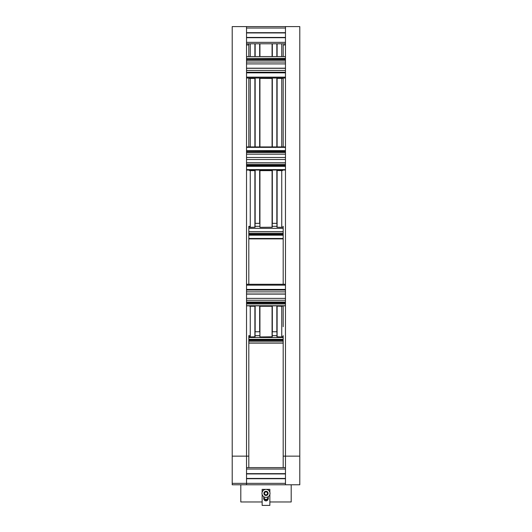 <?xml version="1.0" encoding="UTF-8"?>
<svg xmlns="http://www.w3.org/2000/svg" width="532" height="532" viewBox="0 0 532 532"><rect width="100%" height="100%" fill="white"/><g stroke="black" fill="none" stroke-linecap="round" stroke-linejoin="round"><path stroke-width="0.8" d="M285.471 43.784L246.529 43.784M285.471 37.539L246.529 37.539M246.529 37.446L285.471 37.446M246.529 32.937L285.471 32.937M285.471 32.844L246.529 32.844M285.471 26.6L232.211 26.6L232.211 456.143L246.529 456.143L246.529 298.379L246.529 300.248L285.471 300.248L285.471 298.379L285.471 484.785L299.789 484.785L299.789 26.6L285.471 26.6L285.471 56.558L246.529 56.558L246.529 26.6M255.061 305.84L254.888 306.279L250.253 306.279L250.253 336.962A1.43 1.323 0 0 1 248.816 335.639L248.816 456.143L246.529 456.143L246.529 483.349L285.471 483.349L285.471 478.714L246.529 478.714L246.529 484.785L285.471 484.785M285.471 473.673L285.471 469.031L246.529 469.031L246.529 473.673L285.471 473.673M246.529 467.601L285.471 467.601M246.529 473.846L285.471 473.846M285.471 473.932L246.529 473.932M285.471 478.448L246.529 478.448M246.529 478.541L285.471 478.541M276.846 56.452L276.846 43.784M272.337 56.452L272.337 43.784M259.663 56.452L259.663 43.784M255.154 56.452L255.154 43.784M246.529 44.927L248.816 44.927L248.816 56.452L248.816 43.784M291.197 484.785L291.197 501.962L269.864 501.962M240.803 484.785L240.803 501.962L262.136 501.962M268.288 497.872L268.288 498.371A2.527 2.288 -90 0 1 263.712 498.371L263.712 497.872A2.288 2.075 0 0 0 266.898 499.781A2.288 2.075 0 0 0 267.995 496.848M262.136 494.434L262.136 505.4L269.864 505.4L269.864 494.434M269.864 492.313L269.864 489.367L262.136 489.367L262.136 492.313M264.005 496.848A2.288 2.075 0 0 0 263.712 497.872M267.696 497.008A1.849 1.676 180 0 1 266 499.362A1.849 1.676 180 0 1 264.304 497.008M270.01 493.37A4.01 4.01 0 0 0 266 489.367A4.01 4.01 0 0 0 261.99 493.37A4.01 4.01 0 0 0 266 497.38A4.01 4.01 0 0 0 270.01 493.37M265.175 491.94L266.825 491.94L267.656 493.37L266.825 494.807L265.175 494.807L264.344 493.37L265.175 491.94M285.471 58.334L285.471 60.262L246.529 60.262L246.529 58.334L285.471 58.56L285.471 56.558L246.529 56.558L246.529 58.334L285.471 58.334M285.471 62.038L285.471 147.351L285.471 146.932L246.529 146.932L246.529 147.351L246.529 62.038L246.529 63.907L285.471 63.907L285.471 60.262L246.529 60.249L246.529 62.038L285.471 62.038M285.471 150.629L285.471 154.194L246.529 154.194L246.529 150.629L285.471 150.875L285.471 147.351L246.529 147.351L246.529 150.629L285.471 150.629M285.471 157.472L285.471 285.152L285.471 284.268L246.529 284.268L246.529 285.152L246.529 157.472L246.529 159.5L285.471 159.5L285.471 154.194L246.529 154.194L246.529 157.472L285.471 157.472M285.471 289.435L285.471 294.096L246.529 294.096L246.529 289.435L285.471 289.661L285.471 285.152L246.529 285.152L246.529 289.435L285.471 289.435M283.184 467.601L283.184 335.639A1.43 1.323 0 0 1 281.747 336.962L276.939 336.803L276.939 305.84M283.184 284.268L283.184 226.319A1.43 1.011 0 0 1 281.747 227.33L276.939 227.211L276.939 170.041M283.184 146.932L283.184 78.018L283.184 146.932M283.184 56.452L283.184 44.927L285.471 44.927M248.816 78.018L248.816 146.932L248.816 78.018M255.061 170.041L254.888 170.632L250.253 170.632L250.253 227.33A1.43 1.011 0 0 1 248.816 226.319L248.816 284.268M248.816 456.143L248.816 467.601M246.529 483.349L232.211 483.349L232.211 484.785L246.529 484.785M232.211 483.349L232.211 456.143M270.123 78.018L261.877 78.018M252.939 78.131L249.442 78.018M282.558 78.018L279.061 78.131M255.061 78.018L254.888 78.457L250.253 78.457A1.43 0.545 180 0 1 248.85 78.018M259.756 78.018L259.756 146.932M272.244 78.018L272.071 78.457L259.756 78.39M276.939 78.018L276.939 146.932M283.15 78.018A1.43 0.545 180 0 1 281.747 78.457L276.939 78.39M255.061 78.39L255.061 146.932M255.154 78.018L255.154 146.932M259.663 78.018L259.663 146.932M272.244 78.39L272.244 146.932M272.337 78.018L272.337 146.932M276.846 78.018L276.846 146.932M246.529 70.417L285.471 70.417M248.816 233.269L283.184 233.269M270.123 170.041L261.877 170.041M252.939 170.041L250.253 170.233A0.858 0.605 180 0 1 249.628 170.041M282.372 170.041A0.858 0.605 180 0 1 281.747 170.233L279.061 170.041M250.253 170.632A1.43 1.011 180 0 1 248.949 170.041M272.244 170.041L272.071 170.632L259.929 170.632L259.756 170.041M283.051 170.041A1.43 1.011 180 0 1 281.747 170.632L276.939 170.513M250.253 227.33L255.061 227.211L255.061 170.513M255.061 223.347L259.756 223.347M255.154 170.041L255.154 223.28M259.663 170.041L259.663 223.28M259.756 170.513L259.929 227.33L272.244 227.211L272.244 170.513M272.244 223.347L276.939 223.347M272.337 170.041L272.337 223.28M276.846 170.041L276.846 223.28M285.471 152.551L246.529 152.551M285.471 164.421L246.529 164.421M250.253 306.279A1.43 1.323 180 0 1 249.182 305.84M272.244 305.84L272.071 306.279L259.929 306.279L259.756 305.84M282.818 305.84A1.43 1.323 180 0 1 281.747 306.279L276.939 306.119M250.253 336.962L255.061 336.803L255.061 306.119M255.061 331.755L259.756 331.755M255.154 305.84L255.154 331.669M259.663 305.84L259.663 331.669M259.756 306.119L259.929 336.962L272.244 336.803L272.244 306.119M272.244 331.755L276.939 331.755M272.337 305.84L272.337 331.669M276.846 305.84L276.846 331.669M283.184 305.84L283.184 326.695M246.529 294.096L246.529 298.379L285.471 298.379L285.471 294.096L246.529 294.096M246.529 291.875L285.471 291.875M285.471 42.347L246.529 42.347M285.471 37.712L246.529 37.712M285.471 32.671L246.529 32.671M285.471 28.03L246.529 28.03M281.747 56.452L281.747 43.784M277.112 56.452L277.112 43.784M272.071 56.452L272.071 43.784M259.929 56.452L259.929 43.784M254.888 56.452L254.888 43.784M250.253 56.452L250.253 43.784M268.088 493.37A2.088 2.088 0 0 1 264.956 495.186A2.088 2.088 0 0 1 264.956 491.561A2.088 2.088 0 0 1 268.088 493.37M283.184 456.143L299.789 456.143M254.888 146.932L254.888 78.457M259.929 78.457L259.929 146.932M272.071 78.457L272.071 146.932M277.112 78.457L277.112 146.932M281.747 78.457L281.747 146.932M250.253 78.457L250.253 146.932M285.471 59.611L246.529 59.611L285.471 59.631M285.471 59.458L246.529 59.458M285.471 77.133L246.529 77.133M285.471 72.851L246.529 72.851M285.471 72.625L246.529 72.625M285.471 72.252L246.529 72.252M285.471 68.289L246.529 68.289L285.471 68.302M285.471 68.196L246.529 68.196M248.816 226.319L250.253 226.319M255.061 226.319L259.756 226.319M272.244 226.319L276.939 226.319M248.816 228.348L283.184 228.348M248.816 231.626L283.184 231.626M248.816 234.26L283.184 234.26M248.816 234.945L283.184 234.945M248.816 235.191L283.184 235.191M248.816 238.469L283.184 238.469M254.888 227.33L254.888 170.632M259.929 170.632L259.929 227.33M272.071 170.632L272.071 227.33M277.112 170.632L277.112 227.33M281.747 170.632L281.747 227.33M285.471 151.56L246.529 151.56M285.471 169.622L246.529 169.622M285.471 166.343L246.529 166.343M285.471 166.097L246.529 166.097M285.471 165.412L246.529 165.412M285.471 162.779L246.529 162.779M248.816 335.639L250.253 335.639M255.061 335.639L259.756 335.639M272.244 335.639L276.939 335.639M248.816 337.507L283.184 337.507M248.816 339.283L283.184 339.283L248.816 339.296M248.816 339.935L283.184 339.935M248.816 340.088L283.184 340.088M248.816 340.992L283.184 340.992M248.816 341.212L283.184 341.212M248.816 342.987L283.184 342.987M254.888 336.962L254.888 306.279M259.929 306.279L259.929 336.962M272.071 306.279L272.071 336.962M277.112 306.279L277.112 336.962M281.747 306.279L281.747 336.962M285.471 290.033L246.529 290.033L285.471 290.053M285.471 305.727L246.529 305.727M285.471 303.952L246.529 303.952M285.471 303.732L246.529 303.732M285.471 302.828L246.529 302.828M285.471 302.675L246.529 302.675M285.471 302.023L246.529 302.023M246.529 78.018L285.471 78.018M246.529 72.232L285.471 72.232M283.184 231.673L248.816 231.673M283.184 234.173L248.816 234.173M283.184 238.888L248.816 238.888M246.529 151.647L285.471 151.647M246.529 170.041L285.471 170.041M246.529 165.326L285.471 165.326M246.529 162.832L285.471 162.832M283.184 339.915L248.816 339.915M283.184 343.1L248.816 343.1M246.529 305.84L285.471 305.84M246.529 302.655L285.471 302.655M246.529 302.036L285.471 302.036M246.529 293.99L285.471 293.99"/></g></svg>
